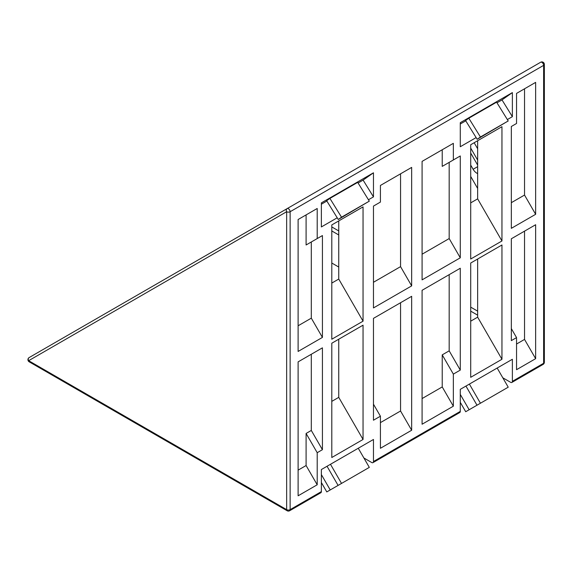 <?xml version="1.0" encoding="UTF-8"?>
<svg xmlns="http://www.w3.org/2000/svg" width="573" height="573" viewBox="0 0 573 573"><rect width="100%" height="100%" fill="white"/><g stroke="black" fill="none" stroke-linecap="round" stroke-linejoin="round"><path stroke-width="0.86" d="M373.467 318.366L411.665 296.313L411.665 430.244L380.415 448.287L380.415 416.206L373.467 420.217L373.467 318.366L411.665 296.313M331.796 263.028L338.743 267.039M411.665 430.244L400.556 410.999L380.415 422.623M373.467 404.18L380.415 416.206M400.556 302.723L400.556 410.999M411.665 285.884L373.467 307.937L373.467 206.087L380.415 202.076L380.415 185.451L411.665 167.402L411.665 285.884L400.556 266.638L373.467 282.274M380.415 185.451L411.665 167.402M400.556 173.82L400.556 266.638M322.42 337.411L298.11 351.45L298.11 219.516L306.097 214.904L306.097 244.979L322.42 235.56L322.42 337.411L311.304 318.165L298.11 325.779M306.097 244.979L322.42 235.56M306.097 214.904L317.206 208.493L317.206 238.569M298.11 219.516L317.206 208.493M311.304 241.971L311.304 318.165M322.42 449.69L317.206 452.699L317.206 484.779L298.11 495.803L298.11 361.871L322.42 347.84L322.42 449.69L311.304 430.445L306.097 433.453L306.097 465.534L298.11 470.139M317.206 452.699L306.097 433.453M317.206 484.779L306.097 465.534M298.11 361.871L322.42 347.84M311.304 354.257L311.304 430.445M357.688 182.372L369.306 201.152L338.271 219.488L341.522 217.196L329.912 198.416L357.688 182.372M329.912 198.416L326.653 200.708L338.271 219.488M369.306 201.152L341.522 217.196M337.218 217.79L321.374 226.937L321.374 202.878L373.467 172.802L373.467 196.861L363.103 180.108L358.082 183.009M326.861 201.037L321.374 204.203M373.467 196.861L368.446 199.762M363.103 180.108L373.467 172.802M363.046 439.47L331.796 457.512L331.796 343.227L363.046 325.185L363.046 439.47L338.743 397.361L338.743 339.216M331.796 401.372L338.743 397.361M363.046 321.174L331.796 339.216L331.796 224.931L363.046 206.889L363.046 321.174L338.743 279.065L338.743 220.92M331.796 283.076L338.743 279.065M358.018 473.907L330.234 489.944L321.374 474.602M321.374 482.545L326.796 491.928L330.234 489.944M321.374 491.598L290.124 509.641A2.457 1.418 180 0 1 286.65 509.641A2.457 1.418 120 0 0 287.159 510.765A2.457 2.457 0 0 0 289.616 510.765L320.866 492.723A2.457 1.418 -120 0 0 321.374 491.598L321.374 469.538L327.04 466.272L338.091 485.41L341.529 483.426L330.478 464.288L358.261 448.244L369.313 467.382L341.529 483.426M327.04 466.272L330.478 464.288M358.261 448.244L373.467 439.47L373.467 461.523A2.457 1.418 60 0 1 372.959 462.647A2.457 1.418 60 0 1 371.734 462.526L363.891 457.999M321.374 469.538L373.467 439.47M372.959 462.647L459.775 412.524A2.457 1.418 -120 0 0 460.284 411.4L460.284 389.339L512.377 359.271L512.377 381.324A2.457 1.418 60 0 1 511.868 382.449A2.457 1.418 60 0 1 510.643 382.327L502.8 377.8M422.086 398.564L442.227 386.933L453.343 406.185L422.086 424.228L422.086 290.296L460.284 268.243L460.284 370.094L453.343 374.105L442.227 354.859L449.175 350.848L460.284 370.094M453.343 143.343L422.086 161.385L453.343 143.343L453.343 159.974L460.284 155.963L442.227 166.385L453.343 159.974M442.227 166.385L442.227 149.761M453.343 374.105L453.343 406.185M460.284 155.963L460.284 257.814L422.086 279.868L422.086 161.385M501.955 244.986L501.955 359.271L470.705 377.313L470.705 263.028L501.955 244.986M501.955 126.69L501.955 240.975L470.705 259.017L470.705 144.733L501.955 126.69M476.127 137.592L460.284 146.738L460.284 122.679L512.377 92.604L512.377 116.663L507.356 119.564M511.331 228.341L511.331 126.49L516.545 123.482L516.545 93.406L535.64 82.376L535.64 214.309L511.331 228.341M516.545 337.612L511.331 340.62L511.331 238.769L535.64 224.731L535.64 358.669L516.545 369.692L516.545 337.612L511.331 328.594M422.086 254.204L449.175 238.569L460.284 257.814M460.284 268.243L422.086 290.296M449.175 350.848L449.175 274.653M442.227 386.933L442.227 354.859M449.175 238.569L449.175 162.374M470.705 153.055L477.646 165.081M470.705 321.174L477.646 317.163L477.646 259.017M470.705 202.878L477.646 198.867L477.646 140.722M477.646 148.758L474.172 142.734M470.705 176.427L477.646 188.453M543.634 63.359A2.457 2.006 60 0 0 540.668 62.235L29.159 357.559A2.457 2.457 0 0 0 29.159 361.807A2.457 1.418 -60 0 1 28.65 360.689A2.457 2.006 -120 0 1 29.159 357.559M512.377 359.271L497.171 368.045L508.222 387.183L480.439 403.227L477.001 405.211L465.949 386.073L469.387 384.089L480.439 403.227M470.705 148.07L477.646 160.096M477.646 173.576A7.37 4.255 60 0 1 473.126 169.279L470.705 165.081M511.331 202.677L524.531 195.056L535.64 214.309M535.64 224.731L511.331 238.769M516.545 344.029L524.531 339.417L535.64 358.669M535.64 82.376L516.545 93.406M524.531 339.417L524.531 231.148M524.531 195.056L524.531 88.794M468.814 118.217L480.432 136.997L477.18 139.289L465.563 120.509L468.814 118.217L496.598 102.173L508.215 120.953L477.18 139.289M480.432 136.997L508.215 120.953M512.377 92.604L502.012 99.91L512.377 116.663M460.284 124.004L465.77 120.839M496.992 102.811L502.012 99.91M460.284 394.403L469.144 409.745L465.706 411.729L460.284 402.346M469.144 409.745L496.927 393.708M460.284 389.339L465.949 386.073M469.387 384.089L497.171 368.045M477.646 317.163L501.955 359.271M477.646 198.867L501.955 240.975M289.616 510.765A2.457 1.418 -120 0 0 290.124 509.641L290.124 211.724L543.634 65.365L543.634 363.275L512.377 381.324M460.284 411.4L373.467 461.523M331.796 230.948L338.743 234.959M470.705 311.146L477.646 315.157M338.743 230.948L331.796 226.937M477.646 311.146L470.705 307.135M544.35 362.272A2.457 1.418 180 0 1 543.634 363.275A2.457 1.418 60 0 1 543.125 364.399A2.457 2.457 0 0 0 544.35 362.272L544.35 64.362A2.457 2.457 0 0 0 540.668 62.235L540.668 62.235A2.457 1.418 60 0 1 542.559 62.894A2.457 1.418 60 0 1 543.634 65.365A2.457 1.418 0 0 0 544.35 64.362M286.65 211.724A2.457 1.418 0 0 0 290.124 211.724A2.457 1.418 -120 0 0 289.05 209.252A2.457 1.418 -120 0 0 287.159 208.601L287.159 208.601A2.457 2.006 60 0 0 286.65 211.724L286.65 509.641L28.65 360.689L286.65 211.724M477.646 166.671L473.126 169.279M511.868 382.449L543.125 364.399M287.159 510.765L29.159 361.807"/></g></svg>
